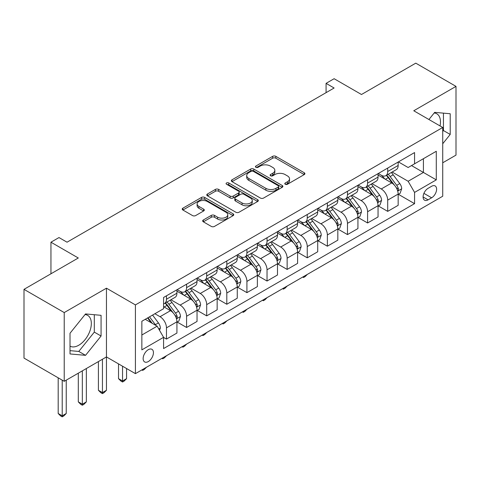 <?xml version="1.0" encoding="UTF-8"?>
<svg xmlns="http://www.w3.org/2000/svg" width="480" height="480" viewBox="0 0 480 480"><rect width="100%" height="100%" fill="white"/><g stroke="black" fill="none" stroke-linecap="round" stroke-linejoin="round"><path stroke-width="0.72" d="M285.258 184.266A1.566 0.9 0 0 0 287.466 184.266L304.248 174.582A2.232 1.29 0 0 0 304.902 173.67A2.232 1.29 0 0 0 304.248 172.758L275.82 156.342A2.232 1.29 0 0 0 272.664 156.342L255.882 166.032A1.566 0.9 0 0 0 255.426 166.668A1.566 0.9 0 0 0 255.882 167.31A1.566 0.9 0 0 0 258.09 167.31L260.262 166.056A7.146 4.128 0 0 1 270.372 166.056L272.742 167.424A7.146 4.128 0 0 1 274.836 170.34A7.146 4.128 0 0 1 272.742 173.256L270.57 174.51A1.566 0.9 0 0 0 270.114 175.152A1.566 0.9 0 0 0 270.57 175.788A1.566 0.9 0 0 0 272.778 175.788L274.95 174.534A7.146 4.128 0 0 1 285.06 174.534L287.43 175.902A7.146 4.128 0 0 1 289.524 178.818A7.146 4.128 0 0 1 287.43 181.74L285.258 182.994A1.566 0.9 0 0 0 284.796 183.63A1.566 0.9 0 0 0 285.258 184.266L285.258 182.994M70.014 346.158A17.748 10.248 120 0 0 78.786 345.222A17.748 10.248 120 0 0 90.378 329.58A17.748 10.248 120 0 0 87.66 315.36A17.748 10.248 120 0 0 85.038 314.556M148.29 361.572A7.284 4.206 120 0 0 153.048 355.152A7.284 4.206 120 0 0 151.932 349.32A7.284 4.206 120 0 0 148.29 349.68A7.284 4.206 120 0 0 143.532 356.094A7.284 4.206 120 0 0 144.648 361.932A7.284 4.206 120 0 0 148.29 361.572M434.178 112.98A17.748 10.248 -60 0 1 436.8 113.784A17.748 10.248 -60 0 1 440.04 125.934M203.334 219.984A2.232 1.29 0 0 0 202.68 220.896A2.232 1.29 0 0 0 203.334 221.808L211.308 226.416A2.232 1.29 0 0 0 214.464 226.416L233.1 215.658A2.232 1.29 0 0 0 233.754 214.746A2.232 1.29 0 0 0 233.1 213.834L204.672 197.418A2.232 1.29 0 0 0 201.516 197.418L182.88 208.182A2.232 1.29 0 0 0 182.226 209.094A2.232 1.29 0 0 0 182.88 210L192.516 215.562A2.232 1.29 0 0 0 195.672 215.562L203.646 210.96A2.232 1.29 0 0 0 204.3 210.048A2.232 1.29 0 0 0 203.646 209.136L198.87 206.376A5.976 3.45 0 0 1 197.118 203.94A5.976 3.45 0 0 1 200.808 200.754A5.976 3.45 0 0 1 207.318 201.498L226.032 212.304A5.976 3.45 0 0 1 227.784 214.746A5.976 3.45 0 0 1 224.094 217.932A5.976 3.45 0 0 1 217.584 217.182L214.464 215.382A2.232 1.29 0 0 0 211.308 215.382L203.334 219.984L203.334 221.808M442.728 162.786L456 155.118L456 86.382L415.776 63.156L361.476 94.506L334.122 78.714L326.076 83.358L334.122 88.008L67.038 242.202L58.992 237.558L50.952 242.202L50.952 273.786M64.224 312.57L64.224 381.312L106.458 356.928L106.458 288.186L64.224 312.57L24 289.35L78.3 257.994L50.952 242.202M106.458 288.186L135.42 304.908L442.728 127.482L442.728 196.224L135.42 373.644L135.42 304.908M456 86.382L413.766 110.766L442.728 127.482M260.424 198.06A2.232 1.29 0 0 0 263.58 198.06L282.216 187.302A2.232 1.29 0 0 0 282.87 186.39A2.232 1.29 0 0 0 282.216 185.478L253.788 169.062A2.232 1.29 0 0 0 250.632 169.062L231.996 179.82A2.232 1.29 0 0 0 231.342 180.732A2.232 1.29 0 0 0 231.996 181.644L260.424 198.06M227.172 184.608A1.566 0.9 0 0 1 228.756 184.824L228.756 182.97L257.658 199.656A2.232 1.29 0 0 1 258.312 200.568A2.232 1.29 0 0 1 257.658 201.48L239.022 212.238A2.232 1.29 0 0 1 235.866 212.238L207.438 195.822L207.438 193.998A2.232 1.29 0 0 0 206.784 194.91A2.232 1.29 0 0 0 207.438 195.822M207.438 193.998L215.412 189.396A2.232 1.29 0 0 1 218.574 189.396L230.1 196.05A2.232 1.29 0 0 0 233.256 196.05L238.548 192.996A2.232 1.29 0 0 0 239.202 192.084A2.232 1.29 0 0 0 238.548 191.172L226.548 184.242A1.566 0.9 0 0 1 226.086 183.606A1.566 0.9 0 0 1 227.052 182.772A1.566 0.9 0 0 1 228.756 182.97M64.224 381.312L24 358.086L24 289.35M431.622 186.288L428.082 188.328A7.056 4.074 120 0 0 423.474 194.544A7.056 4.074 120 0 0 424.56 200.196A7.056 4.074 120 0 0 428.082 199.848L431.622 197.802A7.056 4.074 120 0 0 436.23 191.586A7.056 4.074 120 0 0 435.15 185.934A7.056 4.074 120 0 0 431.622 186.288M398.4 161.898L408.132 167.52L414.57 163.806L414.57 152.562L163.578 297.474L163.578 308.718L141.852 321.258L141.852 349.866L163.578 337.326L163.578 348.564L414.57 203.658L414.57 192.414L408.132 181.266L392.136 172.032M414.57 163.806L436.29 151.266L436.29 179.874L414.57 192.414M102.438 359.25L102.438 392.598L106.458 390.276L106.458 356.928L135.42 373.644M326.076 83.358L326.076 92.652M411.51 165.57L423.42 172.446L423.42 158.694L436.29 151.266M408.132 181.266L423.42 172.446L436.29 179.874M141.852 335.004L157.14 326.178L145.236 319.302M163.578 337.422L166.47 339.09L166.47 327.852A9.102 5.256 -120 0 0 160.038 316.704L154.884 313.734M166.47 339.09L176.928 333.054L176.928 321.816A9.102 5.256 -120 0 0 170.496 310.668L163.578 306.672M177.168 322.044L186.582 327.48L186.582 316.242A9.102 5.256 -120 0 0 180.15 305.094L170.904 299.76M186.582 327.48L197.04 321.444L197.04 310.2A9.102 5.256 -120 0 0 190.608 299.052L176.928 291.162M197.28 310.434L206.694 315.87L206.694 304.626A9.102 5.256 -120 0 0 200.262 293.484L191.016 288.144M206.694 315.87L217.152 309.828L217.152 298.59A9.102 5.256 -120 0 0 210.72 287.442L197.04 279.546M217.392 298.824L226.806 304.254L226.806 293.016A9.102 5.256 -120 0 0 220.368 281.868L211.128 276.534M226.806 304.254L237.264 298.218L237.264 286.98A9.102 5.256 -120 0 0 230.832 275.832L217.152 267.936M237.504 287.214L246.918 292.644L246.918 281.406A9.102 5.256 -120 0 0 240.48 270.258L231.24 264.924M246.918 292.644L257.376 286.608L257.376 275.37A9.102 5.256 -120 0 0 250.938 264.222L237.264 256.326M257.616 275.598L267.03 281.034L267.03 269.796A9.102 5.256 -120 0 0 260.592 258.648L251.352 253.314M267.03 281.034L277.488 274.998L277.488 263.754A9.102 5.256 -120 0 0 271.05 252.612L257.376 244.716M277.728 263.988L287.142 269.424L287.142 258.18A9.102 5.256 -120 0 0 280.704 247.038L271.464 241.698M287.142 269.424L297.6 263.382L297.6 252.144A9.102 5.256 -120 0 0 291.162 240.996L277.488 233.1M297.84 252.378L307.254 257.814L307.254 246.57A9.102 5.256 -120 0 0 300.816 235.422L291.576 230.088M307.254 257.814L317.712 251.772L317.712 240.534A9.102 5.256 -120 0 0 311.274 229.386L297.6 221.49M317.952 240.768L327.366 246.198L327.366 234.96A9.102 5.256 -120 0 0 320.928 223.812L311.688 218.478M327.366 246.198L337.824 240.162L337.824 228.924A9.102 5.256 -120 0 0 331.386 217.776L317.712 209.88M338.064 229.152L347.478 234.588L347.478 223.35A9.102 5.256 -120 0 0 341.04 212.202L331.8 206.868M347.478 234.588L357.936 228.552L357.936 217.308A9.102 5.256 -120 0 0 351.498 206.166L337.824 198.27M358.176 217.542L367.59 222.978L367.59 211.74A9.102 5.256 -120 0 0 361.152 200.592L351.912 195.258M367.59 222.978L378.048 216.942L378.048 205.698A9.102 5.256 -120 0 0 371.61 194.55L357.936 186.654M378.288 205.932L387.702 211.368L387.702 200.124A9.102 5.256 -120 0 0 381.264 188.976L372.024 183.642M387.702 211.368L398.16 205.326L398.16 194.088A9.102 5.256 -120 0 0 391.722 182.94L378.048 175.044M378.288 173.514L381.264 175.23A9.102 5.256 -120 0 0 385.818 175.68A9.102 5.256 -120 0 0 387.702 171.516L387.702 168.078M358.176 185.124L361.152 186.84A9.102 5.256 -120 0 0 365.706 187.29A9.102 5.256 -120 0 0 367.59 183.126L367.59 179.688M338.064 196.734L341.04 198.456A9.102 5.256 -120 0 0 345.594 198.906A9.102 5.256 -120 0 0 347.478 194.736L347.478 191.298M317.952 208.344L320.928 210.066A9.102 5.256 -120 0 0 325.482 210.516A9.102 5.256 -120 0 0 327.366 206.352L327.366 202.914M297.84 219.96L300.816 221.676A9.102 5.256 -120 0 0 305.37 222.126A9.102 5.256 -120 0 0 307.254 217.962L307.254 214.524M277.728 231.57L280.704 233.286A9.102 5.256 -120 0 0 285.258 233.736A9.102 5.256 -120 0 0 287.142 229.572L287.142 226.134M257.616 243.18L260.592 244.902A9.102 5.256 -120 0 0 265.146 245.352A9.102 5.256 -120 0 0 267.03 241.182L267.03 237.744M237.504 254.79L240.48 256.512A9.102 5.256 -120 0 0 245.034 256.962A9.102 5.256 -120 0 0 246.918 252.792L246.918 249.36M217.392 266.406L220.368 268.122A9.102 5.256 -120 0 0 224.922 268.572A9.102 5.256 -120 0 0 226.806 264.408L226.806 260.97M197.28 278.016L200.262 279.732A9.102 5.256 -120 0 0 204.81 280.182A9.102 5.256 -120 0 0 206.694 276.018L206.694 272.58M177.168 289.626L180.15 291.342A9.102 5.256 -120 0 0 184.698 291.798A9.102 5.256 -120 0 0 186.582 287.628L186.582 284.19M398.4 194.322L414.57 203.658M385.818 175.68L396.276 169.644A9.102 5.256 -120 0 0 398.16 165.474L398.16 162.042M365.706 187.29L376.164 181.254A9.102 5.256 -120 0 0 378.048 177.09L378.048 173.652M345.594 198.906L356.052 192.864A9.102 5.256 -120 0 0 357.936 188.7L357.936 185.262M325.482 210.516L335.94 204.48A9.102 5.256 -120 0 0 337.824 200.31L337.824 196.872M305.37 222.126L315.828 216.09A9.102 5.256 -120 0 0 317.712 211.92L317.712 208.488M285.258 233.736L295.716 227.7A9.102 5.256 -120 0 0 297.6 223.536L297.6 220.098M265.146 245.352L275.604 239.31A9.102 5.256 -120 0 0 277.488 235.146L277.488 231.708M245.034 256.962L255.492 250.926A9.102 5.256 -120 0 0 257.376 246.756L257.376 243.318M224.922 268.572L235.38 262.536A9.102 5.256 -120 0 0 237.264 258.366L237.264 254.934M204.81 280.182L215.268 274.146A9.102 5.256 -120 0 0 217.152 269.982L217.152 266.544M184.698 291.798L195.156 285.756A9.102 5.256 -120 0 0 197.04 281.592L197.04 278.154M163.578 303.774A9.102 5.256 -120 0 0 164.586 303.408L175.044 297.366A9.102 5.256 -120 0 0 176.928 293.202L176.928 289.764M164.586 303.408A9.102 5.256 -120 0 0 166.47 299.238L166.47 295.806M157.14 326.178L163.578 337.326M442.728 143.754L450.21 134.442L450.21 113.742L434.682 112.356L428.928 119.514M70.014 353.946L85.542 355.332L101.07 336.018L101.07 315.318L85.542 313.932L70.014 333.246L70.014 353.946M442.728 131.442L443.448 130.542L443.448 113.142M443.448 130.542L450.21 134.442M70.014 350.652L78.786 351.432L94.308 332.118L94.308 314.712M94.308 332.118L101.07 336.018M78.786 351.432L85.542 355.332M285.882 184.488L287.43 183.594A7.146 4.128 0 0 0 289.524 180.678L289.524 178.818M274.836 170.34L274.836 172.2A7.146 4.128 0 0 1 272.742 175.116L271.194 176.01M304.218 174.6L275.82 158.202A2.232 1.29 0 0 0 272.664 158.202L256.506 167.526M282.186 187.314L253.788 170.922A2.232 1.29 0 0 0 250.632 170.922L232.026 181.662M278.268 187.026A1.566 0.9 0 0 0 278.724 186.39A1.566 0.9 0 0 0 278.268 185.748L253.314 171.342A1.566 0.9 0 0 0 251.106 171.342L248.814 172.668A7.146 4.128 0 0 0 246.72 175.584A7.146 4.128 0 0 0 248.814 178.5L265.872 188.346A7.146 4.128 0 0 0 275.976 188.346L278.268 187.026L278.268 188.886A1.566 0.9 0 0 0 278.724 188.244L278.724 186.39M246.72 175.584L246.72 177.438A7.146 4.128 0 0 0 248.814 180.36L248.814 178.5M278.268 188.886L275.976 190.206A7.146 4.128 0 0 1 265.872 190.206L248.814 180.36M207.468 195.84L215.412 191.256L215.412 189.396M239.202 192.084L239.202 193.944A2.232 1.29 0 0 1 238.548 194.856L233.256 197.91A2.232 1.29 0 0 1 230.1 197.91L218.574 191.256A2.232 1.29 0 0 0 215.412 191.256M228.756 184.824L257.628 201.492M242.064 202.962A5.976 3.45 0 0 0 248.574 203.706A5.976 3.45 0 0 0 252.264 200.52A5.976 3.45 0 0 0 250.512 198.084L243.918 194.274A2.232 1.29 0 0 0 240.762 194.274L235.47 197.328A2.232 1.29 0 0 0 234.816 198.24A2.232 1.29 0 0 0 235.47 199.152L242.064 202.962L242.064 204.816A5.976 3.45 0 0 0 248.574 205.566A5.976 3.45 0 0 0 252.264 202.38L252.264 200.52M234.816 198.24L234.816 200.1A2.232 1.29 0 0 0 235.47 201.012L235.47 199.152M242.064 204.816L235.47 201.012M227.784 214.746L227.784 216.6A5.976 3.45 0 0 1 224.094 219.786A5.976 3.45 0 0 1 217.584 219.042L214.464 217.242A2.232 1.29 0 0 0 211.308 217.242L203.358 221.826M197.118 203.94L197.118 205.8A5.976 3.45 0 0 0 198.87 208.236L198.87 206.376M203.616 210.978L198.87 208.236M233.07 215.676L204.672 199.278A2.232 1.29 0 0 0 201.516 199.278L182.91 210.018M398.16 194.46L400.092 193.344L401.7 188.7A6.03 3.48 -120 0 0 399.774 183.564L393.198 174.792A17.406 10.05 -120 0 0 391.302 172.512M384.762 178.92A17.406 10.05 -120 0 0 381.198 175.194M397.608 190.764L398.31 190.008L398.442 188.958A6.03 3.48 -120 0 0 396.714 185.328L390.144 176.556A17.406 10.05 -120 0 0 388.242 174.282M386.622 175.218A14.448 8.34 60 0 1 388.998 177.912L394.56 185.34M386.31 175.392A17.406 10.05 60 0 1 388.212 177.672L392.58 183.504M307.362 274.38L305.16 276.576L303.552 277.506L302.748 277.038M303.552 276.576L303.552 277.506M378.048 206.07L379.98 204.954L381.588 200.31A6.03 3.48 -120 0 0 379.662 195.174L373.086 186.402A17.406 10.05 -120 0 0 371.19 184.128M364.65 190.536A17.406 10.05 -120 0 0 361.086 186.804M377.496 202.38L378.198 201.618L378.33 200.568A6.03 3.48 -120 0 0 376.602 196.944L370.032 188.166A17.406 10.05 -120 0 0 368.13 185.892M366.51 186.828A14.448 8.34 60 0 1 368.886 189.522L374.448 196.95M366.198 187.008A17.406 10.05 60 0 1 368.1 189.282L372.468 195.114M287.25 285.99L285.048 288.186L283.44 289.116L282.636 288.654M283.44 288.186L283.44 289.116M357.936 217.68L359.868 216.57L361.476 211.92A6.03 3.48 -120 0 0 359.55 206.79L352.974 198.012A17.406 10.05 -120 0 0 351.078 195.738M344.538 202.146A17.406 10.05 -120 0 0 340.974 198.414M357.384 213.99L358.086 213.234L358.218 212.178A6.03 3.48 -120 0 0 356.49 208.554L349.92 199.776A17.406 10.05 -120 0 0 348.018 197.502M346.398 198.438A14.448 8.34 60 0 1 348.774 201.132L354.336 208.56M346.086 198.618A17.406 10.05 60 0 1 347.988 200.892L352.356 206.724M267.138 297.6L264.936 299.802L263.328 300.732L262.524 300.264M263.328 299.796L263.328 300.732M337.824 229.296L339.756 228.18L341.364 223.536A6.03 3.48 -120 0 0 339.438 218.4L332.862 209.622A17.406 10.05 -120 0 0 330.966 207.348M324.426 213.756A17.406 10.05 -120 0 0 320.862 210.024M337.272 225.6L337.974 224.844L338.106 223.794A6.03 3.48 -120 0 0 336.384 220.164L329.808 211.386A17.406 10.05 -120 0 0 327.906 209.112M326.286 210.048A14.448 8.34 60 0 1 328.662 212.748L334.224 220.17M325.98 210.228A17.406 10.05 60 0 1 327.876 212.502L332.25 218.34M247.026 309.21L244.824 311.412L243.216 312.342L242.412 311.874M243.216 311.412L243.216 312.342M317.712 240.906L319.644 239.79L321.252 235.146A6.03 3.48 -120 0 0 319.326 230.01L312.75 221.238A17.406 10.05 -120 0 0 310.854 218.958M304.314 225.366A17.406 10.05 -120 0 0 300.75 221.64M317.16 237.21L317.862 236.454L317.994 235.404A6.03 3.48 -120 0 0 316.272 231.774L309.696 223.002A17.406 10.05 -120 0 0 307.794 220.728M306.174 221.658A14.448 8.34 60 0 1 308.55 224.358L314.112 231.786M305.868 221.838A17.406 10.05 60 0 1 307.764 224.112L312.138 229.95M226.914 320.826L224.718 323.022L223.104 323.952L222.3 323.484M223.104 323.022L223.104 323.952M297.6 252.516L299.532 251.4L301.14 246.756A6.03 3.48 -120 0 0 299.214 241.62L292.638 232.848A17.406 10.05 -120 0 0 290.742 230.574M284.202 236.976A17.406 10.05 -120 0 0 280.638 233.25M297.048 248.826L297.75 248.064L297.882 247.014A6.03 3.48 -120 0 0 296.16 243.39L289.584 234.612A17.406 10.05 -120 0 0 287.682 232.338M286.062 233.274A14.448 8.34 60 0 1 288.438 235.968L294 243.396M285.756 233.454A17.406 10.05 60 0 1 287.652 235.728L292.026 241.56M206.802 332.436L204.606 334.632L202.992 335.562L202.188 335.1M202.992 334.632L202.992 335.562M277.488 264.126L279.42 263.016L281.028 258.366A6.03 3.48 -120 0 0 279.102 253.236L272.526 244.458A17.406 10.05 -120 0 0 270.63 242.184M264.09 248.592A17.406 10.05 -120 0 0 260.526 244.86M276.936 260.436L277.638 259.68L277.77 258.624A6.03 3.48 -120 0 0 276.048 255L269.472 246.222A17.406 10.05 -120 0 0 267.57 243.948M265.95 244.884A14.448 8.34 60 0 1 268.326 247.578L273.888 255.006M265.644 245.064A17.406 10.05 60 0 1 267.54 247.338L271.914 253.17M186.69 344.046L184.494 346.248L182.88 347.172L182.076 346.71M182.88 346.242L182.88 347.172M257.376 275.742L259.308 274.626L260.916 269.982A6.03 3.48 -120 0 0 258.99 264.846L252.42 256.068A17.406 10.05 -120 0 0 250.518 253.794M243.978 260.202A17.406 10.05 -120 0 0 240.414 256.47M256.83 272.046L257.526 271.29L257.658 270.234A6.03 3.48 -120 0 0 255.936 266.61L249.36 257.832A17.406 10.05 -120 0 0 247.458 255.558M245.844 256.494A14.448 8.34 60 0 1 248.214 259.194L253.776 266.616M245.532 256.674A17.406 10.05 60 0 1 247.428 258.948L251.802 264.786M166.578 355.656L164.382 357.858L162.768 358.788L161.964 358.32M162.768 357.858L162.768 358.788M237.264 287.352L239.196 286.236L240.804 281.592A6.03 3.48 -120 0 0 238.878 276.456L232.308 267.678A17.406 10.05 -120 0 0 230.406 265.404M223.866 271.812A17.406 10.05 -120 0 0 220.302 268.086M236.718 283.656L237.414 282.9L237.546 281.85A6.03 3.48 -120 0 0 235.824 278.22L229.248 269.448A17.406 10.05 -120 0 0 227.352 267.174M225.732 268.104A14.448 8.34 60 0 1 228.102 270.804L233.664 278.232M225.42 268.284A17.406 10.05 60 0 1 227.316 270.558L231.69 276.396M146.466 367.266L144.27 369.468L142.662 370.398L141.852 369.93M142.662 369.468L142.662 370.398M217.152 298.962L219.084 297.846L220.692 293.202A6.03 3.48 -120 0 0 218.766 288.066L212.196 279.294A17.406 10.05 -120 0 0 210.294 277.02M203.754 283.422A17.406 10.05 -120 0 0 200.19 279.696M216.606 295.266L217.302 294.51L217.434 293.46A6.03 3.48 -120 0 0 215.712 289.83L209.136 281.058A17.406 10.05 -120 0 0 207.24 278.784M205.62 279.72A14.448 8.34 60 0 1 207.99 282.414L213.552 289.842M205.308 279.9A17.406 10.05 60 0 1 207.204 282.174L211.578 288.006M122.55 366.216L122.55 380.988L126.57 378.666L126.57 368.538M126.57 378.666L124.158 381.078L122.55 382.008L120.936 381.078L118.524 378.666L118.524 363.894M118.524 378.666L122.55 380.988L122.55 382.008M197.04 310.572L198.972 309.456L200.58 304.812A6.03 3.48 -120 0 0 198.654 299.682L192.084 290.904A17.406 10.05 -120 0 0 190.182 288.63M183.642 295.038A17.406 10.05 -120 0 0 180.084 291.306M196.494 306.882L197.196 306.12L197.328 305.07A6.03 3.48 -120 0 0 195.6 301.446L189.024 292.668A17.406 10.05 -120 0 0 187.128 290.394M185.508 291.33A14.448 8.34 60 0 1 187.878 294.024L193.44 301.452M185.196 291.51A17.406 10.05 60 0 1 187.092 293.784L191.466 299.616M106.458 390.276L104.046 392.694L102.438 393.618L100.824 392.694L98.412 390.276L98.412 361.572M98.412 390.276L102.438 392.598L102.438 393.618M176.928 322.182L178.86 321.072L180.468 316.428A6.03 3.48 -120 0 0 178.542 311.292L171.972 302.514A17.406 10.05 -120 0 0 170.07 300.24M176.382 318.492L177.084 317.736L177.216 316.68A6.03 3.48 -120 0 0 175.488 313.056L168.912 304.278A17.406 10.05 -120 0 0 167.016 302.004M165.396 302.94A14.448 8.34 60 0 1 167.766 305.634L173.328 313.062M165.084 303.12A17.406 10.05 60 0 1 166.98 305.394L171.354 311.226M82.326 370.86L82.326 404.208L86.346 401.886L86.346 368.538M86.346 401.886L83.934 404.304L82.326 405.234L80.718 404.304L78.3 401.886L78.3 373.182M78.3 401.886L82.326 404.208L82.326 405.234M159.552 330.36L160.356 328.038A6.03 3.48 -120 0 0 158.43 322.902L152.568 315.072M155.922 325.476A6.03 3.48 -120 0 0 155.376 324.666L149.508 316.836M147.996 317.706L152.214 323.334M147.576 317.952L151.152 322.722M62.214 380.148L62.214 415.824L66.234 413.496L66.234 380.148M66.234 413.496L63.822 415.914L62.214 416.844L60.606 415.914L58.188 413.496L58.188 377.826M58.188 413.496L62.214 415.824L62.214 416.844M160.038 316.704L170.496 310.668M180.15 305.094L190.608 299.052M200.262 293.484L210.72 287.442M220.368 281.868L230.832 275.832M240.48 270.258L250.938 264.222M260.592 258.648L271.05 252.612M280.704 247.038L291.162 240.996M300.816 235.422L311.274 229.386M320.928 223.812L331.386 217.776M341.04 212.202L351.498 206.166M361.152 200.592L371.61 194.55M381.264 188.976L391.722 182.94M387.702 171.516L398.16 165.474M387.702 200.124L398.16 194.088M367.59 211.74L378.048 205.698M367.59 183.126L378.048 177.09M347.478 223.35L357.936 217.308M347.478 194.736L357.936 188.7M327.366 234.96L337.824 228.924M327.366 206.352L337.824 200.31M307.254 246.57L317.712 240.534M307.254 217.962L317.712 211.92M287.142 258.18L297.6 252.144M287.142 229.572L297.6 223.536M267.03 269.796L277.488 263.754M267.03 241.182L277.488 235.146M246.918 281.406L257.376 275.37M246.918 252.792L257.376 246.756M226.806 293.016L237.264 286.98M226.806 264.408L237.264 258.366M206.694 304.626L217.152 298.59M206.694 276.018L217.152 269.982M186.582 316.242L197.04 310.2M186.582 287.628L197.04 281.592M166.47 327.852L176.928 321.816M166.47 299.238L176.928 293.202M423.912 193.35L431.622 197.802M423.096 196.968L428.082 199.848M287.43 183.594L287.43 181.74M270.57 175.788L270.57 174.51M272.742 175.116L272.742 173.256M255.882 167.31L255.882 166.032M272.664 158.202L272.664 156.342M275.82 158.202L275.82 156.342M304.248 174.582L304.248 172.758M231.996 181.644L231.996 179.82M250.632 170.922L250.632 169.062M253.788 170.922L253.788 169.062M282.216 187.302L282.216 185.478M265.872 190.206L265.872 188.346M275.976 190.206L275.976 188.346M218.574 191.256L218.574 189.396M230.1 197.91L230.1 196.05M233.256 197.91L233.256 196.05M238.548 194.856L238.548 192.996M257.658 201.48L257.658 199.656M211.308 217.242L211.308 215.382M214.464 217.242L214.464 215.382M217.584 219.042L217.584 217.182M203.646 210.96L203.646 209.136M182.88 210L182.88 208.182M201.516 199.278L201.516 197.418M204.672 199.278L204.672 197.418M233.1 215.658L233.1 213.834M397.71 191.094L401.658 188.814M390.144 176.556L393.198 174.792M385.404 179.292L388.212 177.672M396.714 185.328L399.774 183.564M396.24 187.686L398.442 188.958M377.598 202.71L381.546 200.43M370.032 188.166L373.086 186.402M365.292 190.902L368.1 189.282M376.602 196.944L379.662 195.174M376.128 199.296L378.33 200.568M357.486 214.32L361.434 212.04M349.92 199.776L352.974 198.012M345.18 202.512L347.988 200.892M356.49 208.554L359.55 206.79M356.016 210.906L358.218 212.178M337.374 225.93L341.322 223.65M329.808 211.386L332.862 209.622M325.068 214.128L327.876 212.502M336.384 220.164L339.438 218.4M335.904 222.516L338.106 223.794M317.262 237.54L321.21 235.26M309.696 223.002L312.75 221.238M304.956 225.738L307.764 224.112M316.272 231.774L319.326 230.01M315.792 234.132L317.994 235.404M297.15 249.156L301.098 246.876M289.584 234.612L292.638 232.848M284.844 237.348L287.652 235.728M296.16 243.39L299.214 241.62M295.68 245.742L297.882 247.014M277.038 260.766L280.986 258.486M269.472 246.222L272.526 244.458M264.732 248.958L267.54 247.338M276.048 255L279.102 253.236M275.568 257.352L277.77 258.624M256.926 272.376L260.874 270.096M249.36 257.832L252.42 256.068M244.62 260.574L247.428 258.948M255.936 266.61L258.99 264.846M255.456 268.962L257.658 270.234M236.814 283.986L240.762 281.706M229.248 269.448L232.308 267.678M224.508 272.184L227.316 270.558M235.824 278.22L238.878 276.456M235.344 280.578L237.546 281.85M216.702 295.602L220.65 293.316M209.136 281.058L212.196 279.294M204.396 283.794L207.204 282.174M215.712 289.83L218.766 288.066M215.232 292.188L217.434 293.46M196.59 307.212L200.538 304.932M189.024 292.668L192.084 290.904M184.284 295.404L187.092 293.784M195.6 301.446L198.654 299.682M195.12 303.798L197.328 305.07M176.478 318.822L180.432 316.542M168.912 304.278L171.972 302.514M164.172 307.014L166.98 305.394M175.488 313.056L178.542 311.292M175.008 315.408L177.216 316.68M158.79 329.034L160.32 328.152M155.376 324.666L158.43 322.902"/></g></svg>
